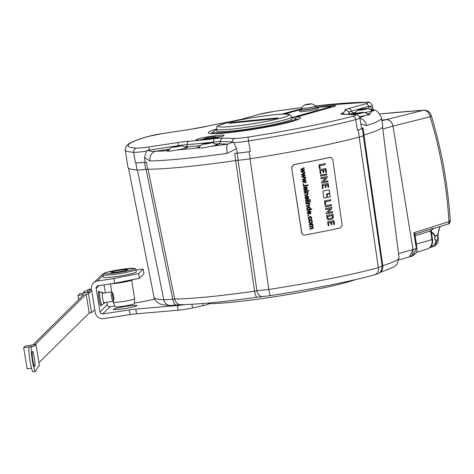 <?xml version="1.0" encoding="UTF-8"?>
<svg xmlns="http://www.w3.org/2000/svg" width="474" height="474" viewBox="0 0 474 474"><rect width="100%" height="100%" fill="white"/><g stroke="black" fill="none" stroke-linecap="round" stroke-linejoin="round"><path stroke-width="0.71" d="M179.148 146.312L173.964 147.177L172.062 147.13L174.799 146.353A4.722 0.397 -9.2 0 0 172.927 146.786A4.722 0.397 -9.2 0 0 172.121 147.076A4.722 0.397 -9.2 0 0 172.062 147.118A4.722 0.397 -9.2 0 0 173.964 147.177A4.722 0.397 -9.2 0 0 178.597 146.478A4.722 0.397 -9.2 0 0 180.47 146.045A4.722 0.397 -9.2 0 0 181.335 145.714A4.722 0.397 -9.2 0 0 181.252 145.601A4.722 0.397 -9.2 0 0 179.433 145.654A4.722 0.397 -9.2 0 0 174.799 146.353L178.277 145.844L178.39 146.513M179.67 146.081L179.818 145.654L178.277 145.844M179.622 145.773L181.335 145.714L179.136 146.3M169.123 149.689A10.754 0.901 -9.2 0 0 168.519 149.849A10.754 0.901 -9.2 0 0 166.504 150.72A10.754 0.901 -9.2 0 0 166.522 150.762C167.352 151.508 170.563 151.277 176.144 150.068A10.754 0.901 -9.2 0 0 185.713 148.155A10.754 0.901 -9.2 0 0 187.734 147.284A10.754 0.901 -9.2 0 0 184.919 147.13M215.445 144.12A10.754 0.901 170.8 0 1 218.253 144.274A10.754 0.901 170.8 0 1 216.239 145.145A10.754 0.901 170.8 0 1 210.343 146.436C204.774 147.823 200.626 148.315 197.895 147.924A10.754 0.901 170.8 0 1 197.024 147.71A10.754 0.901 170.8 0 1 199.044 146.839A10.754 0.901 170.8 0 1 199.643 146.679M204.324 144.185L209.123 143.468A4.722 0.397 -9.2 0 0 210.995 143.035A4.722 0.397 -9.2 0 0 211.854 142.704A4.722 0.397 -9.2 0 0 211.777 142.591A4.722 0.397 -9.2 0 0 209.952 142.644A4.722 0.397 -9.2 0 0 205.319 143.349A4.722 0.397 -9.2 0 0 203.447 143.776A4.722 0.397 -9.2 0 0 202.641 144.066A4.722 0.397 -9.2 0 0 202.588 144.108A4.722 0.397 -9.2 0 0 204.49 144.167A4.722 0.397 -9.2 0 0 209.123 143.468L209.662 143.32M210.195 143.071L210.338 142.644L209.952 142.644L205.319 143.349L202.588 144.108L204.3 144.049M210.142 142.763L211.86 142.692L209.656 143.29M145.678 169.378L144.54 162.327A19.12 1.6 -9.2 0 1 135.872 162.884A131.44 10.997 170.8 0 1 135.428 162.855A19.12 1.6 -9.2 0 0 145.228 162.173L144.499 157.688L146.454 151.218L146.934 150.418L149.375 150.827C149.885 151.354 151.988 151.49 155.691 151.23A8.366 7.151 88.8 0 0 149.997 160.959A126.659 10.6 -9.2 0 0 227.188 153.351L236.579 148.611L237.302 153.096A126.659 10.6 170.8 0 1 234.66 153.481A4.781 0.403 170.8 0 1 237.095 153.197A19.12 1.6 -9.2 0 0 249.04 151.721L250.183 158.778A19.12 1.6 170.8 0 1 238.238 160.253A4.781 0.403 -9.2 0 0 235.803 160.538A126.659 10.6 -9.2 0 1 147.615 169.23A4.781 0.403 -9.2 0 0 145.678 169.378A19.12 1.6 170.8 0 1 137.016 169.935A131.44 10.997 170.8 0 1 128.004 167.452L125.148 149.82A131.44 10.997 -9.2 0 0 133.715 152.278A3.585 3.354 93.6 0 1 136.453 148.113A15.535 1.298 -9.2 0 0 149.192 146.899L178.212 142.49A17.923 1.499 170.8 0 1 189.096 141.199A92.009 7.697 -9.2 0 0 214.58 138.686A17.923 1.499 170.8 0 1 222.993 138.076A3.585 3.282 91.8 0 0 220.286 141.53A2.388 2.186 -88.2 0 1 218.478 143.829A12.069 1.007 -9.2 0 0 215.226 143.983M210.343 146.436A118.299 9.901 -9.2 0 0 227.781 144.12A8.366 2.056 82 0 0 227.188 153.351M218.478 143.829L227.781 144.12L233.297 141.904L236.579 148.611M144.499 157.688L149.997 160.959M144.54 162.327A4.781 0.403 170.8 0 1 146.472 162.179A126.659 10.6 170.8 0 1 145.228 162.173M362.26 128.335L363.392 135.327A19.12 1.6 170.8 0 1 363.398 135.357A19.12 1.6 170.8 0 1 359.298 137.045A131.44 10.997 170.8 0 1 250.183 158.778M360.868 123.945L366.485 125.604A126.659 10.6 -9.2 0 0 381.452 117.961L382.785 126.185A126.659 10.6 -9.2 0 1 364.091 134.983A4.781 0.403 -9.2 0 0 363.392 135.297M379.615 272.568A7.169 6.126 -107.2 0 0 382.802 265.63L363.931 134.983M382.796 128.981L392.987 126.137A7.169 5.729 -105.6 0 0 386.114 119.649L381.914 120.823M414.661 235.217L413.814 232.764L448.979 221.66A271.655 157.966 84.2 0 0 430.084 116.782L392.987 126.137L412.973 249.555A7.169 5.729 -105.6 0 1 409.169 257.026L399.031 259.859M448.564 221.275C450.715 221.127 450.857 221.251 448.979 221.66A2.388 1.932 72.5 0 1 447.764 224.131C449.056 224.166 449.903 223.213 450.3 221.275C447.924 184.587 441.537 149.251 431.133 115.259A7.169 1.902 -17.1 0 1 430.084 116.782A7.169 5.812 -104.2 0 0 423.211 110.294A7.169 5.457 -93.9 0 1 423.797 110.211L379.751 113.938M440.281 226.495L438.64 230.109L438.041 235.3L437.591 235.193A279.915 162.772 -95.8 0 1 437.727 239.305L435.689 243.725L434.836 243.992M416.569 248.252L412.706 255.913L409.317 256.979L412.973 249.555L416.356 248.489L413.814 232.764L415.443 233.972L433.55 228.255L432.365 228.96M416.107 244.134L416.415 244.033L416.723 247.943M412.706 255.913C416.498 253.14 417.855 250.604 416.782 248.299L414.732 236.028M414.691 235.068L415.443 233.972A2.388 1.932 72.5 0 0 415.082 235.809L416.415 244.033L431.956 239.625A9.059 7.234 74.4 0 1 427.311 249.01L416.356 252.417M432.732 228.877L431.198 231.045L430.617 230.903L431.956 239.625L431.405 239.429M433.55 228.255L430.617 230.903L414.774 235.91M436.121 239.666C435.979 243.038 434.551 245.206 431.838 246.16A7.531 6.014 -105.6 0 0 435.944 239.737L434.978 240.01A7.531 6.014 -105.6 0 0 434.859 238.588A7.531 6.014 -105.6 0 0 434.522 237.19L435.488 236.917A7.531 6.014 -105.6 0 0 431.299 231.964M440.026 226.578L437.591 235.193L435.274 235.851M435.719 239.66L434.972 239.737M392.987 126.137C391.951 121.883 389.664 119.726 386.114 119.649L381.795 120.076M222.993 138.076L234.897 138.449A15.535 1.298 -9.2 0 0 248.151 137.099A127.856 10.701 -9.2 0 0 352.36 116.343A15.535 1.298 -9.2 0 0 354.445 114.643A3.585 3.282 -88.2 0 1 355.133 114.584C357.023 114.027 358.611 115.135 359.89 117.902L361.603 128.478A19.12 1.6 -9.2 0 1 357.39 130.196A131.44 10.997 170.8 0 0 358.154 129.995A19.12 1.6 -9.2 0 0 362.255 128.3A19.12 1.6 -9.2 0 0 362.249 128.27A4.781 0.403 170.8 0 1 362.249 128.264A4.781 0.403 170.8 0 1 362.954 127.933A126.659 10.6 170.8 0 1 361.579 128.341M237.302 153.096A19.12 1.6 -9.2 0 0 250.26 151.532A131.44 10.997 170.8 0 1 249.04 151.721M367.948 108.629L369.91 106.01L372.019 109.488M369.127 109.026A8.366 8.022 -82.6 0 1 369.477 109.061L369.477 109.061C373.986 110.886 376.457 107.42 381.452 117.961M358.344 109.992A4.722 0.397 -9.2 0 0 358.285 110.033A4.722 0.397 -9.2 0 0 360.187 110.092A4.722 0.397 -9.2 0 0 364.82 109.387A4.722 0.397 -9.2 0 0 366.692 108.955A4.722 0.397 -9.2 0 0 367.557 108.623A4.722 0.397 -9.2 0 0 367.474 108.51A4.722 0.397 -9.2 0 0 365.655 108.564A4.722 0.397 -9.2 0 0 361.016 109.269A4.722 0.397 -9.2 0 0 359.144 109.701A4.722 0.397 -9.2 0 0 358.344 109.992A12.134 12.134 0 0 0 354.445 113.837A10.754 0.901 170.8 0 1 352.721 113.63A10.754 0.901 170.8 0 1 355.34 112.599M371.148 110.045L374.01 110.531L371.865 111.088A10.754 0.901 170.8 0 1 364.547 112.622M359.458 116.669A10.754 0.901 -9.2 0 0 365.294 115.579L370.105 114.27L369.092 113.825A10.754 0.901 -9.2 0 0 367.255 113.884M365.892 108.996L366.041 108.564L365.655 108.564L361.016 109.269L358.285 110.033L360.187 110.092L366.959 108.783M365.839 108.682L366.935 108.641M359.956 118.304A8.366 7.282 72.3 0 1 366.485 125.604M356.128 113.95L360.933 113.233A4.722 0.397 -9.2 0 0 362.806 112.8A4.722 0.397 -9.2 0 0 363.665 112.468A4.722 0.397 -9.2 0 0 363.582 112.356A4.722 0.397 -9.2 0 0 361.763 112.409A4.722 0.397 -9.2 0 0 357.129 113.114A4.722 0.397 -9.2 0 0 355.257 113.541A4.722 0.397 -9.2 0 0 354.451 113.831A4.722 0.397 -9.2 0 0 354.398 113.873A4.722 0.397 -9.2 0 0 356.294 113.938A4.722 0.397 -9.2 0 0 360.933 113.233L361.472 113.085M362 112.836L362.148 112.409L361.763 112.409L357.129 113.114L354.398 113.873L356.11 113.813M361.952 112.528L363.671 112.457L361.466 113.055M284.489 114.092L299.645 109.861M318.255 107.349A71.693 6.002 170.8 0 1 330.005 106.36A4.781 0.403 170.8 0 1 331.202 106.431A4.781 0.403 170.8 0 1 330.307 106.822L292.784 117.303A4.781 0.403 -9.2 0 0 291.883 117.688A4.781 0.403 -9.2 0 0 292.268 117.783A41.825 3.502 170.8 0 1 295.61 118.595A41.825 3.502 170.8 0 1 254.882 128.732A41.825 3.502 170.8 0 1 213.039 131.968A41.825 3.502 170.8 0 1 216.351 129.995M299.337 110.128L299.562 111.538A9.557 0.8 -9.2 0 0 306.151 111.242A9.557 0.8 -9.2 0 0 316.644 109.257A9.557 0.8 -9.2 0 0 318.439 108.481L318.208 107.071A9.557 0.8 170.8 0 1 316.413 107.847A9.557 0.8 -9.2 0 1 305.92 109.832A9.557 0.8 -9.2 0 1 299.337 110.128A9.557 0.8 -9.2 0 1 301.132 109.352A9.557 0.8 170.8 0 1 301.612 109.221M216.499 130.925A38.24 3.2 -9.2 0 0 232.1 130.996A38.24 3.2 170.8 0 0 271.638 124.893A38.24 3.2 170.8 0 0 291.996 118.696L291.688 116.817A38.24 3.2 170.8 0 1 271.329 123.009A38.24 3.2 170.8 0 1 231.798 129.118A38.24 3.2 170.8 0 1 216.197 129.041L216.499 130.925M228.906 123.323L274.76 118.802L278.22 117.836L232.367 122.357L228.906 123.323M233.149 122.902A47.797 38.187 74.4 0 1 232.367 122.357M315.767 106.928A9.557 0.8 170.8 0 1 318.208 107.071M310.192 104.132L310.026 103.824L306.737 104.327L311.305 103.788A9.083 9.083 0 0 1 315.601 106.004A7.169 0.598 170.8 0 1 315.619 106.04L315.85 107.45A7.169 0.598 170.8 0 1 314.505 108.036A7.169 0.598 170.8 0 1 306.637 109.524A7.169 0.598 170.8 0 1 301.695 109.743L301.464 108.333A7.169 0.598 170.8 0 1 301.476 108.291A9.083 9.083 0 0 1 304.847 104.831L306.737 104.327L304.847 104.831M315.619 106.04A7.169 0.598 170.8 0 1 314.274 106.62A7.169 0.598 170.8 0 1 306.405 108.113A7.169 0.598 170.8 0 1 301.464 108.333M309.8 104.316L304.8 104.867L309.818 104.304M311.305 103.788L310.95 103.984M310.156 103.913L310.932 103.877M213.389 136.814A5.771 0.486 -9.2 0 0 207.422 137.733A5.771 0.486 -9.2 0 0 204.347 138.669A5.771 0.486 -9.2 0 0 206.7 138.681A5.771 0.486 170.8 0 0 212.666 137.756A5.771 0.486 170.8 0 0 215.741 136.826A5.771 0.486 170.8 0 0 213.389 136.814M137.389 169.882L163.82 299.817A126.469 10.582 170.8 0 1 154.086 297.405L128.49 168.199M257.104 297.151A7.169 1.541 -98.1 0 1 256.973 297.198C224.001 301.867 198.642 304.361 180.902 304.675L180.902 304.675A7.169 6.245 -90.6 0 1 174.728 299.041L163.82 299.817A7.169 6.624 -87.5 0 0 169.988 305.446C164.638 305.161 161.124 304.575 159.465 303.674C156.035 301.683 154.246 299.592 154.086 297.405M177.027 304.954A7.169 3.294 -96.7 0 1 176.719 305.019A7.169 3.294 -96.7 0 1 172.726 299.058L146.075 169.319M235.643 160.532L254.568 291.172A121.688 10.185 170.8 0 1 174.728 299.041L148.007 169.171M238.078 160.248L256.938 290.758L254.568 291.172A7.169 1.541 -98.1 0 0 256.973 297.198L262.472 296.564A7.169 5.137 -94.3 0 1 256.938 290.758L268.823 289.46L250.017 158.772M359.156 137.039L378.359 267.644A126.469 10.582 170.8 0 1 268.823 289.46A7.169 0.675 -98.7 0 0 270.441 295.604L262.472 296.564M382.554 127.032L399.049 257.726A121.688 10.185 170.8 0 1 382.802 265.63L382.151 265.819L363.244 135.357M382.151 265.819L378.359 267.644A7.169 5.629 -105.3 0 1 374.579 274.855C347.649 282.048 312.935 288.968 270.441 295.604A7.169 0.675 -98.7 0 0 270.494 295.575M208.27 303.046L208.418 303.952A11.951 1.001 170.8 0 1 203.233 305.635L192.527 307.981A11.951 1.001 170.8 0 1 178.188 310.209L177.43 305.511A11.951 1.001 -9.2 0 0 184.641 304.598M177.43 305.511L135.807 309.107L136.571 313.806A11.951 1.001 -9.2 0 0 130.06 314.612L103.48 318.647A7.169 7.098 -134.7 0 1 95.298 312.668L91.488 289.158A7.169 7.098 -134.7 0 1 97.383 281.035L113.813 278.54L138.686 273.587L143.178 269.149L135.997 269.854M106.893 302.27L107.296 304.735L99.99 311.951A2.388 2.364 -134.7 0 0 102.716 313.948L129.301 309.907A11.951 1.001 170.8 0 1 135.807 309.107M107.296 304.735A2.388 2.364 -134.7 0 0 110.021 306.731L114.803 306.003M134.48 303.01L136.601 302.69A11.951 1.001 170.8 0 0 143.551 301.452L154.643 299.135M126.357 306.281A11.951 1.001 -9.2 0 0 113.345 309.398A11.951 1.001 -9.2 0 0 123.927 308.687A11.951 1.001 -9.2 0 0 136.939 305.576A11.951 1.001 -9.2 0 0 126.357 306.281M180.902 304.675L169.988 305.446M355.832 279.553A83.643 6.997 170.8 0 1 283.725 295.272A83.643 6.997 170.8 0 1 208.376 303.716M178.188 310.209L136.571 313.806M99.99 311.951L96.181 288.447A2.388 2.364 -134.7 0 1 98.148 285.739L114.572 283.245L113.813 278.54M102.953 274.316A7.169 7.098 -134.7 0 0 100.79 275.767L93.491 282.99M136.239 272.082A16.726 1.398 170.8 0 1 119.069 276.111A16.726 1.398 170.8 0 1 103.296 277.249L102.917 274.896A16.726 1.398 170.8 0 0 118.69 273.759A16.726 1.398 170.8 0 0 135.86 269.73A16.726 1.398 170.8 0 0 135.943 269.552L136.322 271.898A16.726 1.398 170.8 0 1 136.239 272.082M114.572 283.245L139.445 278.291L138.686 273.587M139.445 278.291L143.942 273.848L143.178 269.149M104.073 284.838L105.364 292.831M113.387 302.169L115.064 306.719A9.824 0.824 170.8 0 0 124.407 306.026A9.824 0.824 170.8 0 0 134.409 303.668A9.824 0.824 -9.2 0 0 134.462 303.579L134.616 298.727A10.754 0.901 -9.2 0 1 134.563 298.827A10.754 0.901 170.8 0 1 123.607 301.405A10.754 0.901 170.8 0 1 113.387 302.169A10.754 0.901 170.8 0 1 113.381 302.151L113.191 300.966M134.616 298.727A10.754 0.901 -9.2 0 0 134.616 298.715L131.642 280.359M127.453 269.801A8.366 0.699 -9.2 0 0 127.494 269.712A8.366 0.699 -9.2 0 0 119.614 270.281A8.366 0.699 -9.2 0 0 111.029 272.295A8.366 0.699 170.8 0 0 110.981 272.384A8.366 0.699 170.8 0 0 118.867 271.815A8.366 0.699 170.8 0 0 127.453 269.801M104.393 302.649A5.771 0.67 -98.6 0 1 104.185 303.68A5.771 0.67 -98.6 0 1 103.516 302.311A5.771 0.67 -98.6 0 1 102.716 298.561A5.771 0.67 -98.6 0 1 102.218 293.779A5.771 0.67 -98.6 0 1 102.455 292.274A5.771 0.67 -98.6 0 1 102.959 293.199M103.403 301.914A4.781 0.557 81.4 0 0 103.853 302.732L112.877 301.363A4.781 0.557 81.4 0 0 112.936 301.322L113.778 300.161A3.751 0.438 -98.6 0 1 112.782 296.86A3.751 0.438 -98.6 0 1 112.658 292.79A3.751 0.438 -98.6 0 1 113.547 296.108A3.751 0.438 -98.6 0 1 113.778 300.161M112.658 292.79L111.508 291.931A4.781 0.557 81.4 0 0 111.437 291.913A4.781 0.557 81.4 0 0 111.668 297.115A4.781 0.557 81.4 0 0 112.877 301.363M111.437 291.913L102.42 293.282A4.781 0.557 81.4 0 0 102.23 294.194M91.689 290.42L88.502 293.85L91.547 312.656L94.818 309.712M91.589 289.762L89.995 290.005L87.98 292.393L79.65 293.773L77.943 295.456L83.809 294.567L32.902 344.876M87.98 292.393L90.208 292.168M90.564 289.887A10.754 1.25 81.4 0 0 89.959 289.128A10.754 1.25 81.4 0 0 89.568 290.515M89.959 289.128L88.081 289.413A10.754 1.25 81.4 0 0 87.678 292.44M35.248 344.521L86.155 294.212L88.502 293.85M86.155 294.212L89.201 313.018L91.547 312.656M89.201 313.018L38.927 362.705M34.258 346.097L23.7 347.703L25.406 346.02L35.965 344.414L39.389 365.572L37.689 367.255L35.597 371.367A12.549 1.458 -98.6 0 1 35.485 371.426A12.549 1.458 -98.6 0 1 32.238 359.766A12.549 1.458 -98.6 0 1 31.598 346.684L34.258 346.097L35.965 344.414M32.807 359.807A7.768 0.901 -98.6 0 1 32.433 351.347A7.768 0.901 -98.6 0 1 34.389 358.243A7.768 0.901 -98.6 0 1 34.768 366.704A7.768 0.901 -98.6 0 1 32.807 359.807M31.533 368.191L27.125 368.861L23.7 347.703M31.912 346.453L29.252 347.039L31.598 346.684M35.485 371.426L33.139 371.782A12.549 1.458 -98.6 0 1 29.892 360.121A12.549 1.458 -98.6 0 1 29.252 347.039M77.943 295.456L78.631 299.687M87.696 290.681L84.627 291.149A9.557 1.114 81.4 0 0 84.532 291.202A9.557 1.114 81.4 0 0 84.254 293.074M308.112 185.441L303.366 186.335L303.271 185.725L308.017 184.83L308.112 185.441L307.904 184.819M303.319 235.015L301.695 233.137L291.593 167.417L293.519 164.65A130.729 10.938 -9.2 0 0 330.188 157.344L330.728 157.315M323.73 197.711L324.169 198.043L326.645 197.545L326.959 197.06L326.545 194.358L326.853 193.872L329.306 193.374L329.62 192.888L329.205 190.187L328.766 189.849M327.386 196.977L327.824 197.308L329.851 196.894L330.159 196.408L329.815 194.18L329.383 193.842M319.292 168.649L320.039 168.531L319.689 165.805L324.998 164.679L325.057 163.506M320.845 173.656L320.193 173.715L320.851 173.531L320.471 170.717L322.367 170.255L320.59 170.729L320.732 173.644M325.81 172.459L326.432 172.281L325.78 168.43M320.193 173.715L319.802 169.656L325.893 168.448L326.55 172.293L325.786 172.37L325.099 169.686L323.422 170.071L323.706 172.406L323.09 172.5M320.46 176.109L326.793 174.835L326.485 173.739M321.532 183.017L327.623 181.826L327.664 180.724M321.645 183.029L321.467 181.963L325.644 177.916L320.886 178.751M325.644 177.916L320.999 178.763L320.815 177.797L327.173 176.494L327.22 177.714L323.345 181.572L327.179 177.608L326.959 176.452M323.138 188.587L322.48 188.646L323.144 188.462L322.764 185.648L324.654 185.186L322.877 185.66L323.019 188.575M328.097 187.39L328.719 187.212L328.067 183.361M322.48 188.646L322.095 184.587L328.186 183.379L328.838 187.224L328.079 187.301L327.386 184.611L325.715 185.002L325.999 187.337L325.383 187.431M324.826 204.744L325.573 204.62L325.229 201.894L330.532 200.769L330.591 199.595M325.188 206.895L331.516 205.621L331.202 204.525M326.254 213.804L332.345 212.613L332.381 211.511M326.373 213.815L326.189 212.749L330.366 208.702L325.608 209.538M330.366 208.702L325.727 209.549L325.543 208.584L331.895 207.28L331.942 208.501L328.073 212.358L331.895 208.394L331.681 207.239M328.109 219.871L332.558 218.988L333.269 217.305L332.795 214.159M328.843 225.766L328.186 225.825L328.843 225.636L328.47 222.827L330.479 222.377L328.583 222.839L328.725 225.754M333.803 224.563L334.419 224.386L333.767 220.54M333.086 221.791L331.409 222.353L333.086 221.791M331.083 224.611L331.705 224.516L331.409 222.353M301.529 169.585L304.373 169.828L304.468 170.456L301.926 171.677L304.705 172.003L304.794 172.595L301.18 172.121L301.085 171.481L303.621 170.273L300.86 170.042L300.765 169.402L304.035 167.648L304.13 168.282L301.417 169.568L304.018 168.27L303.923 167.636M304.681 172.583L304.592 171.991L301.814 171.665L304.355 170.444L304.255 169.816M300.747 170.03L303.621 170.273M302.299 174.604L305.143 174.853L305.238 175.481L302.696 176.701L305.475 177.027L305.57 177.62L301.95 177.146L301.855 176.506L304.397 175.297L301.63 175.066L301.535 174.426L304.806 172.672L304.906 173.306L302.187 174.592L304.788 173.288L304.693 172.66M305.452 177.608L305.363 177.015L302.584 176.689L305.126 175.469L305.031 174.841M301.517 175.054L304.397 175.297M303.076 179.628L305.914 179.877L306.008 180.505L303.467 181.726L306.245 182.052L306.34 182.644L302.726 182.164L302.625 181.53L305.167 180.321L302.406 180.09L302.305 179.45L305.582 177.697L305.677 178.331L302.957 179.616L305.564 178.313L305.463 177.685M306.228 182.632L306.133 182.04L303.354 181.714L305.896 180.493L305.801 179.865M302.293 180.073L305.167 180.321M302.999 184.664L303.662 184.54L303.556 183.841M303.253 186.323L307.993 185.429M304.889 189.535L304.035 188.717L304.219 187.905L305.149 187.42L304.332 187.917L304.148 188.729L305.001 189.547L304.912 190.181M305.452 190.098L306.856 189.363L307.146 188.089L305.837 186.72M308.165 190.986L308.829 190.862L308.734 190.252M304.089 191.757L307.525 191.111L307.436 190.495M304.681 195.62L307.756 194.808L308.011 193.724L307.265 192.681L307.756 192.592L307.673 192.041M307.259 193.072L304.438 193.309L304.344 192.699L307.786 192.053L307.869 192.604L307.383 192.693L308.124 193.736L307.472 195.092L304.794 195.632L304.699 195.021L307.318 194.453L307.602 193.7L307.259 193.072L304.326 193.297M306.317 198.819L305.457 198.002L305.647 197.19L306.577 196.704L305.76 197.202L305.576 198.013L306.429 198.831L306.334 199.465M306.879 199.376L308.284 198.642L308.568 197.374L307.904 196.248L307.259 196.005M305.511 201.023L310.257 200.129L310.162 199.518M309.824 201.817L310.494 201.687L310.399 201.077M305.748 202.588L309.19 201.936L309.095 201.326M306.346 206.451L309.421 205.633L309.67 204.555L308.93 203.512L309.421 203.417L309.332 202.866M308.924 203.903L306.103 204.14L306.008 203.53L309.451 202.878L309.534 203.429L309.048 203.524L309.789 204.567L309.137 205.917L306.459 206.463L306.364 205.852L308.977 205.283L309.261 204.531L308.924 203.903L307.869 203.773L308.811 203.885L305.985 204.128M310.002 209.123L311.696 208.803L311.791 209.407L307.045 210.308L306.962 209.739L307.395 209.656L306.725 208.744L307.383 207.227L309.249 206.86L309.972 207.274L310.28 208.643L309.889 209.111L310.209 208.027L309.86 207.262L308.965 206.812M306.933 210.296L311.679 209.395L311.584 208.791M308.574 213.513L307.721 212.696L307.904 211.884L308.835 211.398L308.017 211.902L307.833 212.713L308.687 213.531L308.598 214.159M309.137 214.076L310.541 213.341L310.826 212.074L310.162 210.948L309.516 210.705M307.81 215.996L308.479 215.871L308.367 215.172M309.427 219.782L309.599 219.172L308.598 218.431L308.799 217.643L310.808 217.276M309.599 219.172L308.9 218.988L309.712 219.184L309.481 219.788M310.849 219.498L311.578 218.864L311.714 217.85L311.377 217.027L310.458 216.517M309.617 219.788L308.722 219.468L308.23 218.538L308.509 217.258L309.771 216.559L311.489 217.039L311.691 218.875L310.968 219.509L310.784 218.929L311.359 217.975L310.446 217.145M309.682 223.343L310.766 223.355L311.975 222.638L312.253 221.334L311.696 220.274L310.974 219.954M309.854 229.292L313.041 228.391L313.201 227.514L312.431 226.513L312.876 225.381L312.147 224.392L312.627 224.303L312.544 223.758M312.449 226.898L309.641 227.17L309.546 226.56L311.785 226.139L312.461 225.351L311.833 224.652L309.309 225.026L309.214 224.415L312.656 223.769L312.739 224.315L312.259 224.403L312.988 225.393L312.544 226.525L313.314 227.526L313.154 228.409L309.966 229.303L309.872 228.699L312.538 228.13L312.793 227.484L312.449 226.898L311.531 226.785L309.528 227.159M309.196 225.014L311.72 224.64M330.188 157.344L330.864 157.315L332.76 159.276L342.127 225.144L340.498 227.923A128.703 10.772 -9.2 0 1 304.456 235.104L303.378 235.033L301.814 233.178L291.593 167.417M291.711 167.452L293.637 164.685A131.209 10.979 -9.2 0 0 330.455 157.356M328.885 189.861L329.323 190.198L329.738 192.9L329.424 193.386L326.971 193.884L326.657 194.376L327.072 197.071L326.764 197.563L324.287 198.061L323.849 197.723L322.895 191.496L323.209 191.01L328.885 189.861L329.205 190.187M324.169 198.043L323.849 197.723M327.824 197.308L327.504 196.988L327.943 197.32L329.969 196.911L330.277 196.42L329.815 194.18M327.504 196.988L327.161 194.755L327.475 194.269L329.501 193.854L329.934 194.192L329.501 193.854M319.405 168.667L318.86 164.798L325.134 163.666M319.446 168.673L320.175 168.371L319.808 165.817L325.111 164.691L325.253 163.684M325.318 169.716L323.416 170.243M323.132 172.506L323.825 172.418L323.529 170.255M323.025 172.376L322.652 170.296M320.578 176.121L320.608 174.965L326.716 173.952M320.625 176.115L326.728 174.918L326.829 173.964M323.464 181.583L327.771 180.831M327.783 180.742L328.002 181.589L327.623 181.826M321.793 183.005L327.741 181.838M327.605 184.647L325.703 185.174M325.425 187.437L326.118 187.349L325.822 185.186M325.312 187.307L324.939 185.227M324.945 204.756L324.394 200.887L330.668 199.755M324.986 204.762L325.691 204.638L325.348 201.906L330.651 200.78L330.787 199.773M325.3 206.907L325.336 205.752L331.433 204.732M325.354 206.901L331.445 205.704L331.551 204.75M328.186 212.37L332.487 211.617M332.499 211.523L332.724 212.37L332.345 212.613M326.515 213.792L332.464 212.625M333.021 214.319L333.388 217.317L332.677 219L328.227 219.883L327.119 218.65L326.633 215.48L332.902 214.301M328.583 219.966L328.227 219.883M328.186 225.825L327.605 221.862L333.88 220.688M333.844 224.569L334.537 224.403L333.998 220.7M333.779 224.48L333.305 221.826M331.125 224.617L331.818 224.528L331.522 222.365M331.018 224.48L330.645 222.407M303.775 184.552L303.111 184.676L303.005 183.983L303.668 183.859L303.662 184.54M304.995 190.187L305.001 189.547M304.966 190.187L304.118 189.79L303.668 188.818L303.935 187.473L305.89 186.726L306.595 186.981L307.259 188.101L306.968 189.375L305.564 190.11L305.149 187.42M308.947 190.874L308.278 190.998L308.183 190.388L308.852 190.264L308.829 190.862M307.644 191.123L304.201 191.769L304.107 191.158L307.549 190.507L307.525 191.111M306.417 199.471L306.429 198.831M306.388 199.471L305.546 199.074L305.09 198.096L305.363 196.757L307.318 196.011L308.017 196.26L308.687 197.385L308.396 198.659L306.992 199.394L306.577 196.704M310.369 200.141L305.623 201.035L305.529 200.425L310.274 199.53L310.257 200.129M310.606 201.705L309.943 201.829L309.848 201.219L310.511 201.089L310.494 201.687M309.303 201.948L305.866 202.599L305.771 201.989L309.214 201.337L309.19 201.936M308.681 214.171L308.687 213.531M308.645 214.165L307.804 213.774L307.353 212.796L307.62 211.451L309.575 210.711L310.274 210.96L310.944 212.085L310.654 213.353L309.249 214.088L308.835 211.398M308.592 215.883L307.922 216.008L307.816 215.309L308.485 215.184L308.479 215.871M310.926 217.288L308.912 217.655L308.71 218.443L309.712 219.184M310.31 219.995L311.809 220.286L312.366 221.346L312.088 222.65L310.879 223.367L309.8 223.355L308.77 222.028L309.042 220.712L310.31 219.995M329.264 218.745L332.369 217.673L332.292 215.486L327.522 216.428L327.996 218.437L329.264 218.745L327.996 218.437M332.292 215.486L327.498 216.642M328.109 218.449L327.617 216.654M305.523 187.349L306.405 187.544L305.635 187.36L305.943 189.375L305.523 187.349M305.943 189.375L306.779 188.202L306.405 187.544M306.951 196.633L307.827 196.828L307.063 196.645L307.371 198.659L306.951 196.633M307.371 198.659L308.207 197.486L307.827 196.828M309.427 207.565L307.436 207.962L307.217 208.714L307.632 209.33L309.629 208.951L309.848 208.187L308.971 207.44M307.217 208.714L307.519 209.318L308.633 209.437M307.105 208.702L307.324 207.95L309.315 207.553M309.208 211.333L310.085 211.523L309.321 211.345L309.629 213.359L309.208 211.333M309.629 213.359L310.245 213.004L310.464 212.18L310.085 211.523M310.642 222.733L309.587 222.62L310.754 222.744L311.673 222.259L311.886 221.441L311.442 220.742L310.405 220.623L309.463 221.115L309.249 221.939L310.144 222.78L309.587 222.62L309.137 221.921L309.344 221.103L310.292 220.611L311.329 220.73L310.292 220.611M311.442 220.742L310.405 220.623M175.919 146.199L176.014 146.81M174.272 146.579L174.361 147.13L174.29 146.549M176.144 150.068A118.299 9.901 -9.2 0 0 197.895 147.924M169.627 149.114L155.691 151.23A118.299 9.901 -9.2 0 0 166.522 150.762M200.662 145.589A97.863 8.188 170.8 0 1 185.707 146.91A12.069 1.007 -9.2 0 0 184.7 146.993M204.792 143.569L204.881 144.12M206.439 143.189L206.54 143.8M208.803 142.834L208.91 143.504M233.297 141.904A19.049 1.594 170.8 0 1 232.189 141.904L232.053 142.674M234.897 138.449A3.585 3.282 91.8 0 0 232.189 141.904L220.286 141.53A14.41 1.209 -9.2 0 0 213.519 142.016A2.388 1.072 -96.8 0 1 213.472 143.118M214.58 138.686A3.585 1.606 83.2 0 0 213.519 142.016A95.523 7.993 170.8 0 1 187.058 144.623A2.388 1.73 -94.1 0 1 185.707 146.91M189.096 141.199A3.585 2.601 85.9 0 0 187.058 144.623A14.41 1.209 -9.2 0 0 178.313 145.666L178.325 145.779M178.212 142.49A3.585 0.415 81.4 0 0 178.313 145.666L149.286 150.074L149.375 150.827M149.192 146.899A3.585 0.415 81.4 0 0 149.286 150.074A19.049 1.594 170.8 0 1 146.934 150.418M146.454 151.218A19.12 1.6 170.8 0 1 133.715 152.278L135.428 162.855M234.66 153.481L235.803 160.538M147.615 169.23L146.472 162.179M398.527 253.59L412.973 249.555M386.114 119.649L423.211 110.294A271.655 18.942 -8.6 0 0 379.769 113.961M438.041 235.3L438.183 239.429L437.727 239.305M434.16 246.261A2.388 1.932 -107.5 0 0 434.474 246.196L434.474 246.196A2.388 1.932 -107.5 0 0 435.689 243.725M432.709 228.889L447.764 224.131A2.388 1.932 72.5 0 1 447.45 224.196M427.311 249.01C431.346 247.309 433.076 244.11 432.501 239.406L431.198 231.045M430.167 231.804L430.718 231.993M364.091 134.983L362.954 127.933M358.154 129.995L359.298 137.045M357.39 130.196L355.678 119.62A131.44 10.997 -9.2 0 1 248.548 140.956L250.26 151.532M233.67 142.615A19.12 1.6 -9.2 0 0 248.548 140.956L248.151 137.099M301.902 107.592A127.856 10.701 -9.2 0 0 274.162 111.39A15.535 1.298 -9.2 0 0 259.337 114.299L242.214 119.081A17.923 1.499 170.8 0 1 232.195 121.273A92.009 7.697 -9.2 0 0 203.459 126.996A17.923 1.499 170.8 0 1 191.727 129.135L162.701 133.544A15.535 1.298 -9.2 0 0 148.232 136.471A127.856 10.701 -9.2 0 0 136.453 148.113M354.445 114.643L342.542 114.27A17.923 1.499 170.8 0 1 341.683 113.369A92.009 7.697 -9.2 0 0 344.93 110.158A17.923 1.499 170.8 0 1 348.254 108.629L365.371 103.847A15.535 1.298 -9.2 0 0 366.592 102.277A127.856 10.701 -9.2 0 0 315.548 105.957M318.131 106.988A74.086 6.198 170.8 0 1 334.211 105.643A7.169 0.598 170.8 0 1 334.49 106.342L297.091 116.948A46.6 3.899 170.8 0 1 249.33 130.012A46.6 3.899 170.8 0 1 216.221 129.195M281.669 114.193L296.28 110.11A7.169 0.598 170.8 0 1 301.577 109.008M218.307 135.339A14.291 1.197 170.8 0 1 221.453 136.524A14.291 1.197 170.8 0 1 201.752 139.966A14.291 1.197 170.8 0 1 198.606 138.781A14.291 1.197 170.8 0 1 218.307 135.339M148.232 136.471A3.585 2.974 -106.4 0 0 147.787 136.559C138.621 139.22 132.252 141.655 128.697 143.871L126.108 146.158L125.148 149.82M135.872 162.884L137.016 169.935M370.366 106.62A19.12 1.6 -9.2 0 0 372.398 105.542L373.079 109.743M369.91 106.01A19.049 1.594 170.8 0 1 368.636 106.389L368.979 107.088M355.553 112.35L353.693 112.865A12.069 1.007 -9.2 0 0 351.453 113.902A97.863 8.188 170.8 0 1 351.696 114.477M365.371 103.847A3.585 2.862 74.4 0 1 368.636 106.389L351.518 111.171A2.388 1.908 -105.6 0 0 353.693 112.865M369.092 113.825A118.299 9.901 -9.2 0 0 371.865 111.088M359.825 117.576A118.299 9.901 -9.2 0 0 365.294 115.579M360.495 109.488L360.584 110.039L360.513 109.458M362.136 109.115L362.237 109.725M364.5 108.753L364.607 109.429M352.36 116.343A3.585 2.743 75.1 0 1 355.678 119.62A19.12 1.6 170.8 0 0 359.89 117.902M342.542 114.27A3.585 3.282 -88.2 0 1 343.229 114.21L342.903 114.216M341.683 113.369A3.585 3.425 65.2 0 1 344.468 114.252M344.93 110.158A3.585 3.567 -43.6 0 1 348.1 111.212L349.036 112.699A95.523 7.993 170.8 0 1 347.963 114.358M349.036 112.699L349.344 113.197A2.388 2.376 136.4 0 0 351.453 113.902M348.254 108.629A3.585 2.862 74.4 0 1 351.518 111.171A14.41 1.209 -9.2 0 0 348.834 112.243M366.592 102.277A3.585 3.2 -89.6 0 1 367.184 102.218C368.725 101.371 370.467 102.479 372.398 105.542M274.162 111.39A3.585 0.61 -98.4 0 1 274.215 111.366L301.914 107.574M259.337 114.299A3.585 2.862 -105.6 0 0 258.94 114.376A3.585 2.862 -105.6 0 0 258.567 114.512M242.214 119.081A3.585 2.862 -105.6 0 0 241.823 119.158A3.585 2.862 -105.6 0 0 241.479 119.282M203.459 126.996A3.585 1.961 -102.3 0 0 203.263 127.02A3.585 1.961 -102.3 0 0 203.079 127.079M191.727 129.135A3.585 0.415 -98.6 0 1 191.757 129.118L232.124 121.273L241.823 119.158L258.94 114.376L274.215 111.366M356.602 113.333L356.691 113.884M358.249 112.954L358.35 113.57M360.607 112.599L360.72 113.268M295.841 120.046A43.223 3.614 170.8 0 1 296.25 120.118M212.915 133.615A43.223 3.614 170.8 0 1 213.276 133.419M296.28 110.11A2.388 1.908 74.4 0 1 297.494 110.46M334.211 105.643A2.388 1.855 86.7 0 0 332.985 106.739M334.49 106.342A2.388 1.908 -105.6 0 0 334.229 106.389A2.388 1.908 -105.6 0 0 333.974 106.484M297.376 116.711A2.388 1.908 -105.6 0 0 297.115 116.758L295.16 118.192M297.091 116.948A2.388 2.228 93.2 0 0 295.438 118.346M295.663 118.944A44.349 3.709 170.8 0 1 298.022 119.395M211.001 133.49A44.349 3.709 170.8 0 1 213.099 132.317M330.307 106.822L330.408 107.456M292.784 117.303L292.861 117.813M232.799 126.38A35.846 2.998 170.8 0 1 224.901 123.406A35.846 2.998 170.8 0 1 274.327 114.779A35.846 2.998 170.8 0 1 282.22 117.753A35.846 2.998 170.8 0 1 232.799 126.38M306.364 104.481L306.429 104.873L306.382 104.464M307.531 104.215L307.602 104.647M309.208 103.96L309.285 104.44M215.788 137.099A12.176 1.019 170.8 0 1 217.288 136.939A12.176 1.019 170.8 0 1 220.677 136.713M199.631 140.126A12.176 1.019 170.8 0 1 204.389 138.941M237.095 153.197L238.238 160.253M110.021 306.731L102.716 313.948M192.527 307.981L191.929 304.278M203.233 305.635L202.884 303.508M103.012 275.477L97.383 281.035M99.06 285.597L96.181 288.447M101.181 303.662A7.4 0.859 -98.6 0 1 100.535 305.416A7.4 0.859 -98.6 0 1 99.036 299.26A7.4 0.859 -98.6 0 1 98.42 291.948A7.4 0.859 -98.6 0 1 99.587 293.187M132.684 279.844A11.951 1.001 170.8 0 1 123.761 282.16A11.951 1.001 170.8 0 1 111.112 283.766M134.492 268.734A15.535 1.298 170.8 0 1 117.659 272.615A15.535 1.298 170.8 0 1 103.984 273.368A15.535 1.298 170.8 0 1 120.823 269.487A15.535 1.298 170.8 0 1 134.492 268.734M129.301 309.907L130.06 314.612M101.163 303.609L101.098 305.072L101.709 304.521A6.227 0.723 -98.6 0 1 100.127 298.993A6.227 0.723 -98.6 0 1 99.836 292.209L99.096 291.866L99.587 293.24M186.169 148.024A12.134 12.134 0 0 0 181.252 145.601M172.121 147.076A12.134 12.134 0 0 0 168.051 151.206M202.641 144.066A12.134 12.134 0 0 0 198.713 147.977M216.689 145.014A12.134 12.134 0 0 0 211.777 142.591M204.91 144.114L204.815 143.539M438.183 239.429C438.74 241.71 437.508 243.962 434.474 246.196L429.776 247.683M431.838 246.16L430.979 246.403M431.287 231.881L435.665 236.84M431.133 115.259A7.169 7.169 0 0 0 423.797 110.211M362.255 128.3L363.398 135.357M372.404 110.946A12.134 12.134 0 0 0 367.474 108.51M355.133 114.584L343.229 114.21M367.184 102.218L315.53 105.945M147.787 136.559L162.736 133.526L191.757 129.118M354.451 113.831A12.134 12.134 0 0 0 353.438 114.53M368.742 114.986A12.134 12.134 0 0 0 363.582 112.356M356.715 113.884L356.626 113.304M297.115 116.758L334.774 106.259M298.59 119.241L298.81 118.956C297.334 119.152 303.508 118.216 287.102 122.766C274.879 125.74 260.422 128.43 243.719 130.818C225.162 133.194 214.408 134.095 211.451 133.538L210.415 133.52M331.326 107.201L331.202 106.431M295.877 120.248L295.61 118.595M213.306 133.621L213.039 131.968M291.688 116.817L289.78 114.613C289.567 113.861 284.459 113.908 274.47 114.755C256.511 116.717 240.259 119.519 225.719 123.157C211.605 127.998 218.798 125.462 216.197 129.041M197.385 140.221L201.9 139.937C210.604 139.285 225.197 135.754 223.035 135.955L222.839 136.097M204.507 139.646L204.347 138.669M215.901 137.798L215.741 136.826M382.18 265.896C380.693 276.419 376.51 272.923 374.579 274.855M110.993 283.784L125.314 281.87L131.979 280.241L133.354 279.5M110.424 283.873L111.757 292.12M135.943 269.552L135.297 268.61L133.603 268.248L118.968 269.771L106.123 272.461L103.338 273.694L102.917 274.896M102.455 292.274L99.836 292.209M104.185 303.68L101.709 304.521M91.583 289.733L90.084 289.958M84.532 291.202A12.134 12.134 0 0 0 82.98 293.264M399.049 257.726L397.028 264.219L394.895 266.175L392.91 267.431L379.455 272.698"/></g></svg>
